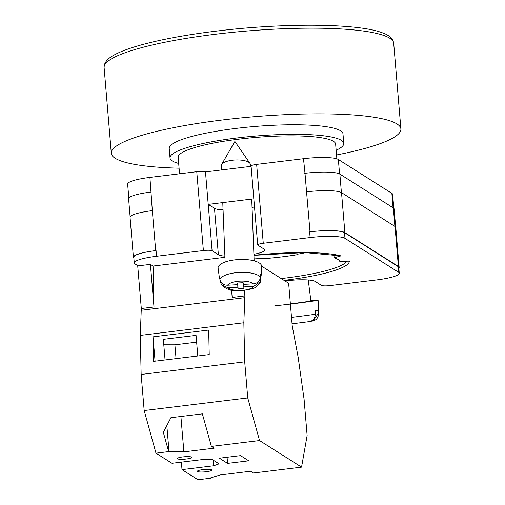 <?xml version="1.0" encoding="UTF-8"?>
<svg xmlns="http://www.w3.org/2000/svg" width="505" height="505" viewBox="0 0 505 505"><rect width="100%" height="100%" fill="white"/><g stroke="black" fill="none" stroke-linecap="round" stroke-linejoin="round"><path stroke-width="0.76" d="M284.025 280.344A82.826 13.944 -4.8 0 0 349.296 261.167L339.726 261.287A73.383 12.354 175.2 0 0 337.914 259.406A73.383 12.354 175.2 0 0 334.152 257.758L340.951 255.883L304.837 252.582L253.946 255.322M223.065 209.884A23.615 3.977 175.2 0 1 214.48 208.338L218.375 254.728A23.615 3.977 175.2 0 0 224.895 256.136M253.908 254.274A23.615 3.977 175.2 0 0 264.797 249.962A23.615 3.977 175.2 0 0 264.166 249.148L257.897 245.177A7.266 1.225 175.2 0 1 257.702 244.931L251.08 166.069A7.266 1.225 -4.8 0 1 256.647 164.403L303.499 158.696A29.063 4.892 -4.8 0 1 338.363 159.498L391.855 193.358A29.063 4.892 -4.8 0 1 392.631 194.356L393.805 208.312M218.375 254.728L212.106 250.758A7.266 1.225 175.2 0 0 203.389 250.556L196.767 171.7L149.916 177.406A29.063 4.892 -4.8 0 0 127.645 184.073L128.819 198.048M138.105 265.87L135.043 263.926A29.063 4.892 175.2 0 1 134.267 262.928A29.063 4.892 175.2 0 1 156.537 256.262L203.389 250.556M257.702 244.931A7.266 1.225 175.2 0 1 263.269 243.265L310.12 237.558A29.063 4.892 175.2 0 1 344.984 238.36L398.477 272.214A29.063 4.892 175.2 0 1 399.253 273.218A29.063 4.892 175.2 0 1 376.983 279.877L330.131 285.584A7.266 1.225 175.2 0 1 321.414 285.388L315.145 281.418A23.615 3.977 175.2 0 0 285.047 280.995M214.48 208.338L208.211 204.373L253.832 198.812M251.105 166.341L205.484 171.902L212.106 250.758M196.767 171.7A7.266 1.225 -4.8 0 1 205.484 171.902M344.984 238.36L344.505 232.647L397.997 266.507A29.063 4.892 175.2 0 1 398.773 267.505L399.253 273.218M398.843 268.281A29.063 4.892 175.2 0 0 399.152 267.461A29.063 4.892 175.2 0 0 398.376 266.457L395.017 226.493L341.531 192.639A29.063 4.892 175.2 0 0 306.661 191.837A29.063 4.892 175.2 0 0 306.554 191.85L310.019 231.801A29.063 4.892 175.2 0 1 344.883 232.603L398.376 266.457M344.505 232.647A29.063 4.892 175.2 0 0 309.641 231.852L310.019 231.801M133.85 258.017A29.063 4.892 175.2 0 1 133.408 257.266A29.063 4.892 175.2 0 1 155.679 250.6L156.058 250.556A29.063 4.892 175.2 0 0 133.787 257.222L134.267 262.928M304.73 173.329A29.063 4.892 -4.8 0 1 304.995 173.297L303.499 158.696M152.434 210.623A29.063 4.892 175.2 0 0 152.327 210.636L149.916 177.406M130.126 216.86L128.605 198.73A29.063 4.892 175.2 0 1 150.881 192.07A29.063 4.892 -4.8 0 1 151.147 192.033M341.412 192.563L339.859 174.099A29.063 4.892 175.2 0 0 304.995 173.297L306.554 191.85M339.859 174.099L393.344 207.953A29.063 4.892 175.2 0 1 394.127 208.956L395.649 227.073M334.152 257.758L333.881 254.533M399.152 267.461L395.8 227.496A29.063 4.892 175.2 0 0 395.017 226.493M155.679 250.6L152.327 210.636A29.063 4.892 175.2 0 0 130.05 217.302L133.408 257.266M252.052 207.473A23.615 3.977 175.2 0 0 254.507 206.886M221.329 165.804A14.531 5.069 -2.3 0 1 221.31 165.608A14.531 5.069 -2.3 0 1 221.607 164.51A14.531 5.069 -2.3 0 1 232.319 160.237A14.531 5.069 -2.3 0 1 249.969 163.386A14.531 5.069 -2.3 0 1 250.328 164.27A14.531 5.069 -2.3 0 1 250.347 164.46L250.43 166.423M219.795 278.552A20.939 7.304 -2.3 0 1 219.34 277.384A20.939 7.304 -2.3 0 1 219.334 277.34A20.939 7.304 -2.3 0 1 219.467 276.102L219.909 279.404A20.629 7.196 -2.3 0 1 239.288 272.435A20.629 7.196 -2.3 0 1 260.441 277.258C259.841 281.152 257.455 283.356 253.283 283.861L243.385 284.384L243.139 282.712L237.205 283.021L237.457 284.694L227.559 285.224C223.368 285.161 220.818 283.223 219.909 279.404M260.441 277.258L260.624 273.925A20.939 7.304 -2.3 0 1 261.129 275.168A20.939 7.304 -2.3 0 1 261.154 275.686L261.647 266.476A21.797 7.607 177.7 0 0 261.622 265.939A21.797 7.607 177.7 0 0 238.796 259.526A21.797 7.607 177.7 0 0 218.109 268.199A21.797 7.607 177.7 0 0 218.116 268.243M261.154 275.686A20.939 7.304 -2.3 0 1 261.003 276.443L260.435 281.632C260.738 282.32 256.881 287.566 252.481 288.727L240.752 290.924C232.849 291.707 226.41 289.649 221.424 284.769L227.938 287.743L237.836 287.219L238.082 288.892L244.016 288.576L243.763 286.903L253.661 286.379L260.435 281.632M220.041 280.086L221.424 284.763M260.485 276.469L261.003 276.443M243.669 284.365L243.763 286.903M237.849 282.989L238.082 288.892M237.666 283.002L237.836 287.219M237.388 283.015L237.457 284.694M274.871 305.651A21.797 0.398 -7.2 0 0 292.18 303.865A21.797 0.398 -7.2 0 0 316.37 300.589A21.797 0.398 -7.2 0 0 318.118 300.21A21.797 0.398 -7.2 0 0 310.872 300.822M318.118 300.21L318.63 313.599A20.629 0.379 172.8 0 1 318.099 313.75L317.942 310.203A20.939 0.385 172.8 0 1 316.812 310.411A20.939 0.385 172.8 0 1 315.101 310.689L315.253 314.23A20.629 0.379 172.8 0 1 291.518 317.367M290.388 303.941L310.91 301.119L308.252 279.978M309.319 321.609L292.06 323.838L309.319 321.609C313.1 320.858 315.082 318.396 315.253 314.23M318.099 313.75L312.986 320.972L310.663 321.3M211.677 469.795A7.266 1.225 -4.8 0 1 211.873 470.048A7.266 1.225 -4.8 0 1 205.522 471.803A7.266 1.225 -4.8 0 1 197.588 471.512A7.266 1.225 -4.8 0 1 197.392 471.266A7.266 1.225 -4.8 0 1 203.742 469.511A7.266 1.225 -4.8 0 1 211.677 469.795M191.622 457.101A7.266 1.225 -4.8 0 1 191.818 457.353A7.266 1.225 -4.8 0 1 185.468 459.102A7.266 1.225 -4.8 0 1 177.533 458.818A7.266 1.225 -4.8 0 1 177.337 458.565A7.266 1.225 -4.8 0 1 183.681 456.817A7.266 1.225 -4.8 0 1 191.622 457.101M248.719 460.806L227.585 463.382L219.391 458.199L240.531 455.624L248.719 460.806M231.587 290.287L232.186 297.451L244.868 295.905L243.846 322.771L244.71 361.845L247.74 397.927L259.545 440.543L211.393 446.407L214.177 448.175L183.883 451.861L168.664 451.609L155.982 453.155L171.978 463.281L203.679 459.417L212.397 459.619L219.082 463.849L213.71 465.768L182.008 469.625L197.998 479.75L210.68 478.203L210.307 477.97L220.325 474.927L250.613 471.241L253.396 473.002L301.561 467.138L307.135 435.531L304.105 399.442L298.139 357.136L292.231 325.883L288.652 283.28L261.647 266.185M259.545 440.543L301.561 467.138M210.68 478.203L210.743 477.837M211.393 446.407L202.372 413.86L170.905 417.692L163.336 432.387L168.664 451.609M247.74 397.927L144.178 410.546L155.982 453.155M141.305 308.517L153.987 306.977L150.408 264.368L137.726 265.914L141.305 308.517L140.283 335.389L141.147 374.458L144.178 410.546M181.377 462.132L182.008 469.625M150.408 264.368L153.084 266.059L224.94 257.31M243.846 322.771L140.283 335.389M244.71 361.845L141.147 374.458M208.685 330.055L153.028 336.835L153.57 361.359L209.228 354.579L208.685 330.055M153.987 306.977L153.084 266.059M244.906 297.647L141.343 310.259M244.868 295.905L244.426 290.634M197.796 355.968L196.066 335.352L163.336 339.335L165.066 359.958M155.073 361.176L153.028 336.835M227.067 457.265L227.585 463.382M213.236 460.15L213.71 465.768M166.833 425.595L169.042 451.849M196.641 342.163L174.894 344.814L176.056 358.619M180.91 416.474L183.883 451.861M174.894 344.814L163.797 344.801M179.086 168.184A145.307 24.467 -4.8 0 1 111.302 153.274A145.307 24.467 -4.8 0 1 222.667 119.95A145.307 24.467 -4.8 0 1 400.894 128.952A145.307 24.467 -4.8 0 1 336.551 154.966M178.688 163.468A87.182 14.683 -4.8 0 1 170.021 157.97L169.219 148.407A87.182 14.683 -4.8 0 1 236.043 128.415A87.182 14.683 -4.8 0 1 342.977 133.819L343.779 143.382A87.182 14.683 -4.8 0 1 336.153 150.25M170.021 157.97A87.182 14.683 -4.8 0 1 236.845 137.979A87.182 14.683 -4.8 0 1 343.779 143.382M179.553 173.796L178.17 157.289A79.014 13.307 -4.8 0 1 238.726 139.172A79.014 13.307 -4.8 0 1 335.636 144.064L336.879 158.848M254.091 258.907A72.291 12.171 175.2 0 0 264.879 258.162L266.268 258.478A74.835 12.6 175.2 0 0 297.887 254.596L297.287 254.217A72.291 12.171 175.2 0 0 306.163 252.595M297.887 254.596L297.868 254.122M253.946 255.29A82.826 13.944 -4.8 0 1 340.951 255.883M393.06 207.776L391.855 193.358M339.575 173.935L338.363 159.498M263.269 243.265L256.647 164.403M310.12 237.558L309.641 231.852M156.537 256.262L156.058 250.556M394.897 226.417L393.344 207.953M281.197 278.558A81.008 13.641 175.2 0 0 346.885 261.199M344.883 232.603L341.531 192.639M398.477 272.214L397.997 266.507M227.938 287.743A13.389 4.671 177.7 0 0 241.308 290.444A13.389 4.671 177.7 0 0 253.661 286.379M253.283 283.861A13.389 4.671 177.7 0 0 239.913 281.152A13.389 4.671 177.7 0 0 227.559 285.224M104.106 67.563L104.308 65.038C105.551 61.181 108.657 57.949 113.631 55.329C129.734 45.974 169.162 36.833 215.869 31.165C283.135 22.801 357.919 23.249 382.222 32.756C387.613 34.517 391.242 37.212 393.105 40.848L393.698 43.247A145.307 24.467 175.2 0 0 215.471 34.245A145.307 24.467 175.2 0 0 104.106 67.563L111.302 153.274M249.969 163.386L234.894 141.469L221.607 164.51M251.717 199.071L254.166 260.851M221.31 165.608L221.48 169.951M222.774 202.593L225.129 262M219.334 277.34L218.109 268.199M318.63 313.599C318.289 318.642 315.215 320.05 315.322 319.968L312.986 320.972M393.698 43.247L400.894 128.952"/></g></svg>
